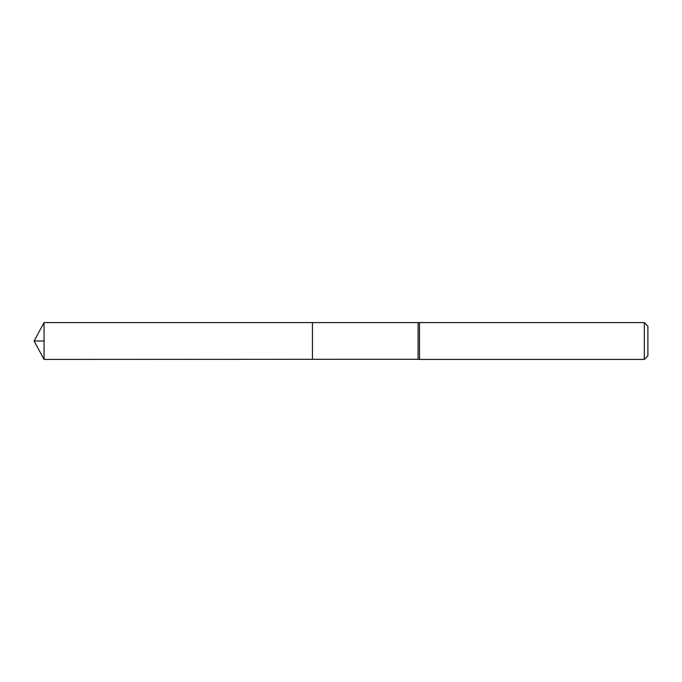 <?xml version="1.0" encoding="UTF-8"?>
<svg xmlns="http://www.w3.org/2000/svg" width="682" height="682" viewBox="0 0 682 682"><rect width="100%" height="100%" fill="white"/><g stroke="black" fill="none" stroke-linecap="round" stroke-linejoin="round"><path stroke-width="1.02" d="M418.083 322.731L418.083 359.269L312.45 359.312L312.45 322.688L312.45 359.312L44.057 359.414L44.057 322.586L419.507 322.586L419.507 359.414L418.083 359.269M644.337 322.586L644.337 359.414L647.9 355.842L647.9 326.158L644.337 322.586L419.507 322.586M44.057 341L34.1 341L44.057 359.414M644.337 359.414L419.507 359.414M34.1 341L44.057 322.586"/></g></svg>
